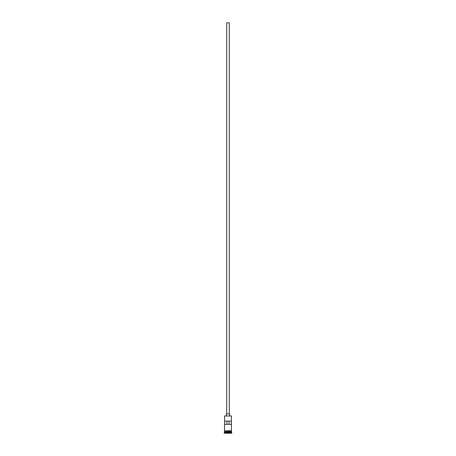 <?xml version="1.0" encoding="UTF-8"?>
<svg xmlns="http://www.w3.org/2000/svg" width="456" height="456" viewBox="0 0 456 456"><rect width="100%" height="100%" fill="white"/><g stroke="black" fill="none" stroke-linecap="round" stroke-linejoin="round"><path stroke-width="0.68" d="M231.437 415.969L224.563 415.969L231.437 415.969L224.563 415.969L224.563 430.709L224.563 415.969L231.437 415.969L231.437 430.709L231.437 415.969M229.311 413.877L229.311 22.8L226.689 22.8L226.689 413.877L226.689 22.8L229.311 22.8L229.311 413.877M229.636 415.843L229.636 413.877L226.364 413.877L226.364 415.843L226.364 413.877L229.636 413.877L229.636 415.843M231.437 431.889L231.437 431.04L231.374 431.758L224.626 431.758L224.232 432.875L231.768 432.875L231.437 432.544L224.563 432.544L231.437 432.544L231.437 431.889L224.626 431.826L231.374 431.826L231.768 432.875L224.232 432.875L224.232 433.2L231.768 433.2L231.768 432.875L231.768 433.2L224.232 433.2L224.563 431.889L231.437 431.889M224.563 431.695L231.437 431.695L224.563 431.695L224.563 431.04L224.563 431.695M224.586 421.082L231.414 421.082L231.414 424.359L224.586 424.359L224.586 421.082L231.414 421.082L231.414 424.359L224.586 424.359L224.586 421.082M231.471 430.709L224.363 430.874L231.471 431.04L231.471 430.709L231.471 431.04L224.363 430.874L231.471 430.709M226.923 421.082L226.923 424.359L226.923 421.082M231.374 431.758L224.626 431.826L231.374 431.758M224.586 424.359L226.923 424.359M226.877 424.359L229.123 424.359M229.077 424.359L229.077 421.082L229.077 424.359L231.414 424.359"/></g></svg>
